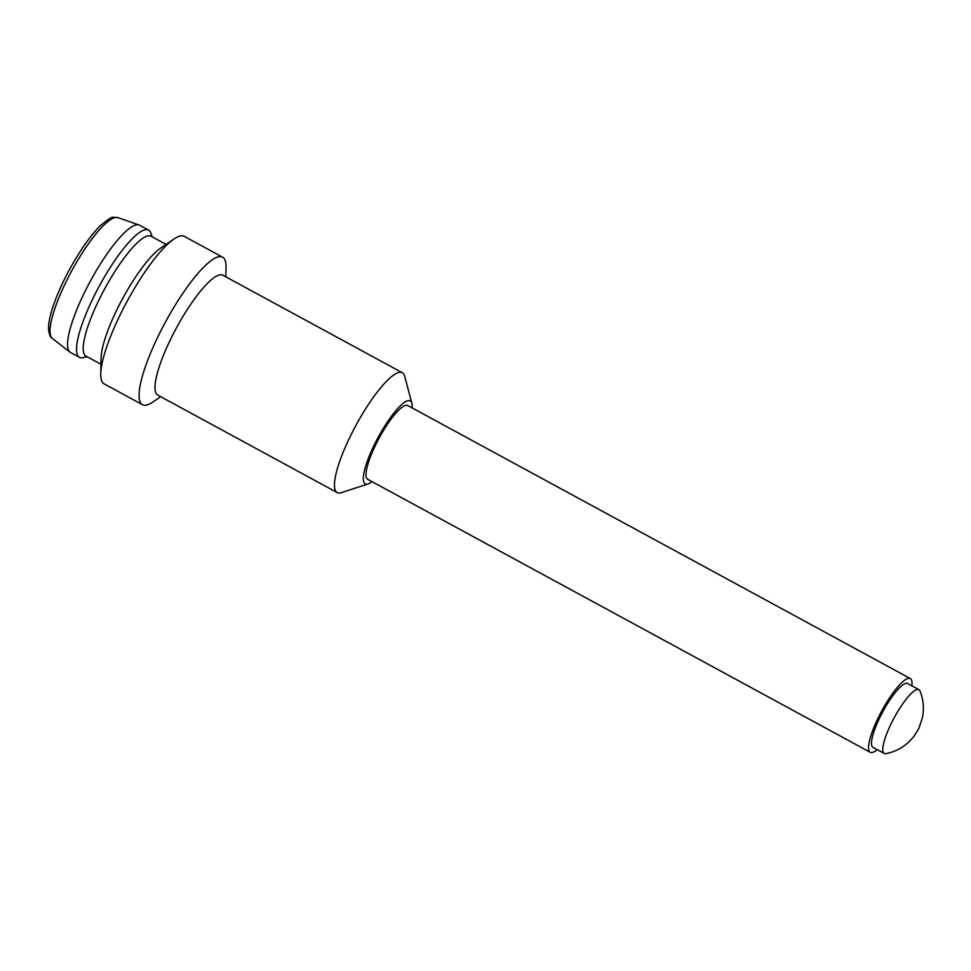 <?xml version="1.0" encoding="UTF-8"?>
<svg xmlns="http://www.w3.org/2000/svg" width="971" height="971" viewBox="0 0 971 971"><rect width="100%" height="100%" fill="white"/><g stroke="black" fill="none" stroke-linecap="round" stroke-linejoin="round"><path stroke-width="1.46" d="M877.201 749.636A41.971 9.625 -61.5 0 1 870.247 752.307A41.971 9.625 -61.5 0 1 878.342 717.569A41.971 9.625 -61.5 0 1 910.325 678.547A41.971 9.625 -61.5 0 1 911.854 685.829M910.325 678.547L407.771 405.538A41.971 9.625 118.5 0 0 375.801 444.56A41.971 9.625 118.5 0 0 367.706 479.298L870.247 752.307M412.129 407.905A47.215 10.827 118.5 0 0 411.886 403.305A47.215 10.827 118.5 0 0 378.229 437.241A47.215 10.827 118.5 0 0 368.07 483.946A47.215 10.827 118.5 0 0 372.063 481.665M918.918 689.665L907.618 683.523A36.303 8.326 118.5 0 0 882.967 711.452A36.303 8.326 118.5 0 0 872.953 747.33L884.265 753.472A36.303 8.326 -61.5 0 1 894.279 717.593A36.303 8.326 -61.5 0 1 918.918 689.665A36.303 8.326 -61.5 0 1 919.986 690.964C923.397 699.496 924.222 708.393 922.45 717.69L918.712 728.723L913.893 736.455L909.693 741.176C902.86 747.719 894.934 751.882 885.928 753.654A36.303 8.326 -61.5 0 1 884.265 753.472M411.886 403.305L404.664 376.178A68.201 15.633 118.5 0 0 402.346 372.73A68.201 15.633 118.5 0 0 350.385 436.149A68.201 15.633 118.5 0 0 337.228 492.588A68.201 15.633 118.5 0 0 340.251 492.952A68.201 15.633 118.5 0 0 341.391 492.661L368.07 483.946M402.346 372.73L222.869 275.23A68.201 15.633 118.5 0 0 170.908 338.648A68.201 15.633 118.5 0 0 157.751 395.088L337.228 492.588M225.794 276.82L226.025 267.353A83.943 19.25 118.5 0 0 222.602 257.181A83.943 19.25 118.5 0 0 158.661 335.238A83.943 19.25 118.5 0 0 142.47 404.689A83.943 19.25 118.5 0 0 146.184 405.138A83.943 19.25 118.5 0 0 152.86 402.018L160.688 396.678M222.602 257.181L184.308 236.366A83.943 19.25 118.5 0 0 173.918 239.048A83.943 19.25 118.5 0 0 120.355 314.422A83.943 19.25 118.5 0 0 100.753 373.714A83.943 19.25 118.5 0 0 104.164 383.885L142.47 404.689M173.918 239.048L160.579 248.151A68.201 15.633 118.5 0 0 117.066 309.397A68.201 15.633 118.5 0 0 101.13 357.571L100.753 373.714M166.09 244.389L151.075 236.232A68.201 15.633 118.5 0 0 99.115 299.651A68.201 15.633 118.5 0 0 85.958 356.09L100.972 364.246M152.374 236.936L150.723 232.737A72.4 16.604 118.5 0 0 148.587 230.103A72.4 16.604 118.5 0 0 93.434 297.429A72.4 16.604 118.5 0 0 79.464 357.34A72.4 16.604 118.5 0 0 82.681 357.716A72.4 16.604 118.5 0 0 82.838 357.692L87.269 356.794M148.587 230.103L139.618 225.223A72.4 16.604 118.5 0 0 139.035 224.969A72.4 16.604 118.5 0 0 84.465 292.55A72.4 16.604 118.5 0 0 69.973 352.121A72.4 16.604 118.5 0 0 70.495 352.461L79.464 357.34M139.035 224.969L117.928 217.638A68.771 15.767 118.5 0 0 115.428 217.504A68.771 15.767 118.5 0 0 66.077 281.821A68.771 15.767 118.5 0 0 52.313 338.394L69.973 352.121M117.928 217.638L113.449 217.346C112.405 216.448 107.987 219.288 100.195 225.879C94.102 231.899 87.621 240.153 80.751 250.639C69.038 268.821 59.984 286.894 53.599 304.821C50.067 315.005 48.38 323.137 48.55 329.218C49.133 334.4 50.383 337.459 52.313 338.394"/></g></svg>
